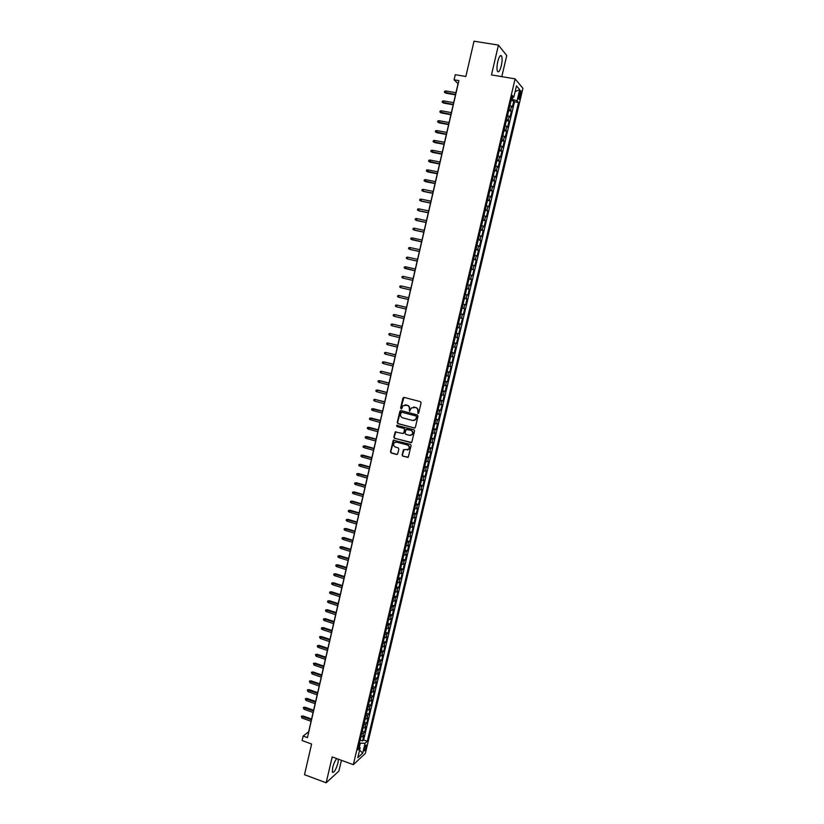 <?xml version="1.0" encoding="UTF-8"?>
<svg xmlns="http://www.w3.org/2000/svg" width="824" height="824" viewBox="0 0 824 824"><rect width="100%" height="100%" fill="white"/><g stroke="black" fill="none" stroke-linecap="round" stroke-linejoin="round"><path stroke-width="1.24" d="M417.953 413.452L418.747 412.958L421.116 402.833L420.425 401.649L404.048 397.384L402.926 398.095L400.588 408.168L401.679 408.828L402.977 405.707L407.118 405.284C408.838 405.923 409.569 407.19 409.312 409.085L409.487 411.217L411.382 407.952L415.574 407.499C417.294 408.148 418.036 409.415 417.778 411.31L417.953 413.452M413.411 407.046L415.863 407.478C417.593 408.127 418.324 409.394 418.067 411.289L418.324 413.442M403.935 397.353L400.897 408.148L401.422 408.982M404.986 404.831L407.417 405.264C409.137 405.902 409.868 407.169 409.61 409.065L409.858 411.207M336.738 758.595C335.069 760.573 333.699 763.632 332.628 767.752L332.371 772.263C334.039 772.943 335.904 769.832 337.974 762.942L338.406 759.203M501.301 65.817C502.249 61.357 502.341 58.102 501.6 56.053C500.426 54.6 499.148 56.444 497.768 61.573C496.821 66.054 496.718 69.298 497.469 71.328C498.644 72.759 499.921 70.926 501.301 65.817M366.258 747.049L366.392 745.154C365.774 744.875 365.053 746.132 364.218 748.923L364.095 750.819C364.702 751.097 365.434 749.84 366.258 747.049M402.122 454.992L402.802 456.177L408.282 457.166L411.104 445.609L410.414 444.414L393.275 440.232L390.463 451.768L391.142 452.953L396.622 454.467L397.745 453.777L398.847 449.029L398.167 447.834L395.448 447.092C393.481 446.083 393.089 444.63 394.243 442.735L396.622 442.055L407.324 444.981C409.271 445.959 409.693 447.401 408.57 449.296L403.451 449.801L402.122 454.992L403.101 456.115L407.942 457.413M501.795 76.642L506.739 55.589L498.438 45.093L474.016 41.2L465.859 76.488L455.281 74.696L454.096 79.815L458.896 80.628L307.445 737.635L303.139 736.069L302.099 740.549L311.596 744.021L304.509 774.694L326.149 782.8L338.901 771.068L341.424 760.305M498.438 45.093L491.475 74.912L515.113 78.867L353.321 764.672L332.196 756.926L326.149 782.8M414.256 428.037L415.389 427.326L418.005 416.12L417.325 414.925L400.979 410.609L399.856 411.32L397.261 422.475L397.951 423.66L414.75 428.027M414.554 430.88L411.712 442.488L394.542 438.327L393.862 437.142L395.201 431.931L402.668 433.465L403.791 432.765L404.533 429.603L403.853 428.408L396.983 426.564L396.684 425.411L413.864 429.695L414.554 430.88M360.15 740.045L362.57 740.91L363.837 735.585L362.663 736.625L363.508 733.061L361.695 733.494M362.241 731.156L364.672 732.031L365.938 726.686L364.774 727.705L365.619 724.131L363.806 724.554M364.342 722.267L366.783 723.122L368.04 717.776L366.886 718.765L367.731 715.181L365.918 715.592M366.453 713.347L368.884 714.202L370.151 708.846L368.998 709.804L369.842 706.22L368.04 706.611M368.555 704.417L370.996 705.262L372.263 699.895L371.119 700.833L371.964 697.238L370.161 697.609M370.666 695.466L373.118 696.311L374.384 690.934L373.241 691.851L374.096 688.246L372.293 688.606M372.788 686.505L375.229 687.34L376.506 681.953L375.373 682.839L376.218 679.234L374.426 679.573M374.91 677.524L377.361 678.358L378.628 672.961L377.495 673.816L378.35 670.211L376.558 670.53M377.031 668.532L379.483 669.356L380.76 663.948L379.637 664.783L380.492 661.167L378.7 661.466M379.153 659.509L381.615 660.333L382.892 654.915L381.769 655.729L382.624 652.103L380.843 652.381M381.285 650.486L383.747 651.3L385.035 645.872L383.912 646.655L384.777 643.019L382.985 643.286M383.428 641.433L385.889 642.246L387.177 636.808L386.065 637.57L386.919 633.924L385.138 634.181M385.56 632.369L388.032 633.182L389.319 627.723L388.217 628.465L389.072 624.808L387.29 625.045M387.702 623.294L390.185 624.087L391.472 618.628L390.37 619.339L391.235 615.683L389.453 615.899M389.855 614.189L392.327 614.992L393.625 609.523L392.523 610.203L393.388 606.536L391.616 606.732M392.008 605.074L394.49 605.867L395.778 600.387L394.686 601.046L395.551 597.369L393.779 597.554M394.16 595.948L396.643 596.731L397.941 591.241L396.859 591.869L397.724 588.192L395.953 588.357M396.323 586.801L398.806 587.574L400.103 582.074L399.032 582.681L399.898 578.994L398.126 579.138M398.486 577.634L400.979 578.407L402.277 572.896L401.206 573.463L402.071 569.775L400.31 569.909M400.649 568.447L403.142 569.219L404.45 563.698L403.379 564.244L404.254 560.547L402.493 560.66M402.823 559.249L405.326 560.011L406.623 554.48L405.562 554.995L406.438 551.297L404.677 551.39M404.996 550.03L407.499 550.793L408.807 545.251L407.756 545.735L408.632 542.027L406.871 542.099M407.18 540.801L409.683 541.553L411.001 536.002L409.94 536.465L410.816 532.747L409.065 532.798M409.363 531.542L411.876 532.294L413.185 526.732L412.134 527.164L413.02 523.446L411.258 523.477M411.547 522.282L414.06 523.013L415.378 517.441L414.338 517.853L415.224 514.125L413.463 514.145M413.741 512.991L416.254 513.723L417.583 508.14L416.542 508.521L417.428 504.782L415.677 504.782M415.935 503.691L418.458 504.412L419.776 498.819L418.747 499.179L419.632 495.43L417.892 495.409M418.139 494.369L420.662 495.09L421.991 489.487L420.961 489.817L421.847 486.057L420.106 486.026M420.343 485.027L422.867 485.748L424.195 480.124L423.176 480.433L424.061 476.674L422.321 476.612M422.547 475.675L425.081 476.385L426.41 470.751L425.4 471.029L426.286 467.26L424.545 467.187M424.762 466.302L427.296 467.002L428.635 461.368L427.625 461.605L428.511 457.835L426.781 457.742M426.976 456.908L429.52 457.608L430.849 451.954L429.85 452.17L430.746 448.39L429.016 448.277M429.201 447.494L431.745 448.184L433.084 442.529L432.085 442.715L432.981 438.935L431.251 438.801M431.426 438.069L433.97 438.759L435.309 433.084L434.32 433.249L435.216 429.448L433.496 429.304M433.651 428.624L436.205 429.304L437.544 423.629L436.566 423.752L437.462 419.952L435.742 419.787M435.886 419.159L438.44 419.838L439.789 414.142L438.811 414.245L439.707 410.445L437.987 410.249M438.121 409.683L440.686 410.352L442.035 404.646L441.056 404.718L441.963 400.907L440.243 400.701M440.366 400.176L442.931 400.845L444.28 395.129L443.312 395.18L444.218 391.359L442.498 391.122M442.612 390.658L445.187 391.318L446.536 385.601L445.578 385.611L446.474 381.78L444.764 381.533M444.857 381.131L447.432 381.78L448.792 376.043L447.834 376.032L448.74 372.201L447.03 371.933M447.113 371.572L449.698 372.221L451.058 366.474L450.1 366.433L451.016 362.591L449.307 362.303M449.379 362.004L451.954 362.642L453.313 356.885L452.376 356.813L453.282 352.96L451.583 352.662M451.634 352.414L454.23 353.043L455.59 347.285L454.652 347.182L455.559 343.32L453.859 342.99M453.911 342.805L456.496 343.433L457.866 337.655L456.929 337.531L457.845 333.658L456.146 333.308M456.177 333.184L458.772 333.802L460.142 328.014L459.215 327.849L460.132 323.976L458.432 323.616M458.453 323.533L461.059 324.151L462.429 318.352L461.502 318.157L462.418 314.284L460.729 313.892L463.335 314.48L464.715 308.67L462.109 308.063L464.715 308.67M463.799 308.454L464.715 304.561L465.632 304.798L467.002 298.968L464.396 298.37M464.406 298.309L466.096 298.721L467.012 294.827L467.919 295.085L469.299 289.255L466.683 288.658M466.714 288.534L468.403 288.977L469.32 285.073L470.216 285.362L471.596 279.521L468.98 278.934M469.021 278.749L470.71 279.212L471.627 275.298L472.523 275.618L473.903 269.767L471.287 269.18M471.338 268.943L473.017 269.427L473.944 265.503L474.83 265.853L476.21 259.993L473.584 259.416M473.656 259.117L475.335 259.622L476.262 255.687L477.137 256.079L478.528 250.197L475.901 249.631M475.984 249.281L477.652 249.796L478.579 245.861L479.455 246.273L480.845 240.381L478.208 239.825M478.311 239.413L479.98 239.949L480.907 236.014L481.772 236.457L483.173 230.555L480.526 229.999M480.639 229.536L482.308 230.092L483.235 226.147L484.1 226.621L485.501 220.708L482.854 220.152M482.977 219.627L484.636 220.214L485.573 216.259L486.428 216.763L487.829 210.841L485.182 210.295M485.315 209.708L486.974 210.316L487.911 206.35L488.766 206.886L490.167 200.953L487.509 200.417M487.664 199.768L489.322 200.397L490.259 196.421L491.104 196.988L492.505 191.044L489.847 190.509M490.012 189.808L491.671 190.457L492.608 186.471L493.442 187.079L494.853 181.115L492.196 180.59M492.371 179.838L494.019 180.497L494.966 176.511L495.791 177.139L497.202 171.176L494.534 170.661M494.73 169.837L496.378 170.527L497.325 166.53L498.139 167.19L499.56 161.205L496.893 160.701M497.099 159.815L498.736 160.525L499.684 156.519L500.498 157.219L501.919 151.225L499.241 150.72M499.468 149.783L501.105 150.514L502.053 146.497L502.856 147.218L504.278 141.223L501.6 140.719M501.837 139.73L503.474 140.471L504.422 136.454L505.225 137.217L506.647 131.191L503.969 130.707M504.216 129.646L505.854 130.419L506.801 126.391L507.594 127.184L509.026 121.149L506.338 120.675M506.595 119.552L508.233 120.345L509.181 116.308L509.974 117.132L511.395 111.096L508.985 109.438M508.707 110.612L511.395 111.096M519.45 93.143L518.739 99.117C519.161 99.663 519.656 98.921 520.212 96.871L520.912 90.908C520.49 90.352 519.995 91.093 519.45 93.143M515.113 78.867L522.91 88.343L365.372 753.373L353.321 764.672M362.57 740.91L363.642 739.952L367.277 741.26L518.533 102.506L517.06 100.837L511.436 99.055M367.277 741.26L365.053 743.279L362.735 753.074L357.801 757.678L360.139 747.77L357.832 749.871L512.291 95.43L513.816 97.16L516.494 85.84L519.707 89.682L517.06 100.837M363.642 739.952L514.495 101.805L513.785 101.012L512.353 107.058L509.943 105.39M508.233 120.345L509.026 121.149M505.854 130.419L506.647 131.191M503.474 140.471L504.278 141.223M501.105 150.514L501.919 151.225M498.736 160.525L499.56 161.205M496.378 170.527L497.202 171.176M494.019 180.497L494.853 181.115M491.671 190.457L492.505 191.044M489.322 200.397L490.167 200.953M486.974 210.316L487.829 210.841M484.636 220.214L485.501 220.708M482.308 230.092L483.173 230.555M479.98 239.949L480.845 240.381M477.652 249.796L478.528 250.197M475.335 259.622L476.21 259.993M473.017 269.427L473.903 269.767M470.71 279.212L471.596 279.521M468.403 288.977L469.299 289.255M466.096 298.721L467.002 298.968M463.335 314.48L462.418 314.284M461.059 324.151L460.132 323.976M458.772 333.802L457.845 333.658M456.496 343.433L455.559 343.32M454.23 353.043L453.282 352.96M451.954 362.642L451.016 362.591M449.698 372.221L448.74 372.201M447.432 381.78L446.474 381.78M445.187 391.318L444.218 391.359M442.931 400.845L441.963 400.907M440.686 410.352L439.707 410.445M438.44 419.838L437.462 419.952M436.205 429.304L435.216 429.448M433.97 438.759L432.981 438.935M431.745 448.184L430.746 448.39M429.52 457.608L428.511 457.835M427.296 467.002L426.286 467.26M425.081 476.385L424.061 476.674M422.867 485.748L421.847 486.057M420.662 495.09L419.632 495.43M418.458 504.412L417.428 504.782M416.254 513.723L415.224 514.125M414.06 523.013L413.02 523.446M411.876 532.294L410.816 532.747M409.683 541.553L408.632 542.027M407.499 550.793L406.438 551.297M405.326 560.011L404.254 560.547M403.142 569.219L402.071 569.775M400.979 578.407L399.898 578.994M398.806 587.574L397.724 588.192M396.643 596.731L395.551 597.369M394.49 605.867L393.388 606.536M392.327 614.992L391.235 615.683M390.185 624.087L389.072 624.808M388.032 633.182L386.919 633.924M385.889 642.246L384.777 643.019M383.747 651.3L382.624 652.103M381.615 660.333L380.492 661.167M379.483 669.356L378.35 670.211M377.361 678.358L376.218 679.234M375.229 687.34L374.096 688.246M373.118 696.311L371.964 697.238M370.996 705.262L369.842 706.22M368.884 714.202L367.731 715.181M366.783 723.122L365.619 724.131M364.672 732.031L363.508 733.061M359.398 746.946L360.284 743.197L359.47 742.908M512.332 99.21L512.796 97.253M454.096 79.815L458.051 83.646L308.639 731.815L303.139 736.069M511.086 100.538L513.785 101.012M514.495 101.805L518.533 102.506M511.838 97.356L513.816 97.16M509.181 116.308L507.553 115.515M506.801 126.391L505.163 125.609M504.422 136.454L502.784 135.703M502.053 146.497L500.415 145.766M499.684 156.519L498.046 155.808M497.325 166.53L495.677 165.83M494.966 176.511L493.319 175.842M492.608 186.471L490.96 185.822M490.259 196.421L488.601 195.793M487.911 206.35L486.253 205.743M485.573 216.259L483.915 215.661M483.235 226.147L481.577 225.57M480.907 236.014L479.238 235.468M478.579 245.861L476.911 245.336M476.262 255.687L474.583 255.183M473.944 265.503L472.265 265.019M471.627 275.298L469.948 274.835M469.32 285.073L467.641 284.62M467.012 294.827L465.333 294.395M464.715 304.561L463.026 304.159M459.813 317.786L461.502 318.157M457.516 327.499L459.215 327.849M455.229 337.191L456.929 337.531M452.953 346.863L454.652 347.182M450.666 356.514L452.376 356.813M448.4 366.155L450.1 366.433M446.124 375.775L447.834 376.032M443.858 385.375L445.578 385.611M441.602 394.954L443.312 395.18M439.336 404.522L441.056 404.718M437.091 414.07L438.811 414.245M434.835 423.598L436.566 423.752M432.59 433.105L434.32 433.249M430.355 442.591L432.085 442.715M428.119 452.067L429.85 452.17M425.884 461.522L427.625 461.605M423.66 470.957L425.4 471.029M421.435 480.382L423.176 480.433M419.22 489.775L420.961 489.817M417.006 499.159L418.747 499.179M414.791 508.532L416.542 508.521M412.587 517.874L414.338 517.853M410.383 527.206L412.134 527.164M408.189 536.527L409.94 536.465M405.995 545.818L407.756 545.735M403.801 555.098L405.562 554.995M401.618 564.358L403.379 564.244M399.434 573.597L401.206 573.463M397.261 582.826L399.032 582.681M395.087 592.034L396.859 591.869M392.914 601.232L394.686 601.046M390.751 610.399L392.523 610.203M388.588 619.555L390.37 619.339M386.425 628.702L388.217 628.465M384.272 637.827L386.065 637.57M382.13 646.933L383.912 646.655M379.977 656.017L381.769 655.729M377.835 665.092L379.637 664.783M375.703 674.145L377.495 673.816M373.571 683.189L375.373 682.839M370.707 695.291L371.428 692.232L373.241 691.851M368.596 704.263L369.317 701.214L371.119 700.833M367.195 710.206L368.998 709.804M365.073 719.177L366.886 718.765M362.962 728.128L364.774 727.705M360.139 747.77L358.708 746.163M360.85 737.068L362.663 736.625M360.284 743.197L365.053 743.279M515.124 91.619L519.707 89.682M362.735 753.074L359.573 750.149M400.835 410.579L397.57 422.444L398.25 423.629L414.544 427.996M416.491 416.831L416.007 415.996L401.669 412.196L400.557 414.07C400.31 415.945 401.041 417.212 402.751 417.861L412.546 420.467L415.409 419.632L416.779 416.8L416.007 415.996M401.607 412.185L416.295 415.966M413.761 420.528L415.708 419.601L416.161 418.201M416.779 416.8L416.46 418.17M395.881 431.652L394.171 437.091L394.851 438.275L411.341 442.735M403.183 433.455L404.1 432.724L404.831 429.562L404.151 428.367L396.983 426.564M397.209 425.225L397.292 426.523M409.528 435.319L411.949 434.608C413.092 432.693 412.68 431.24 410.713 430.252L406.036 429.5L405.058 433.105L405.748 434.299L409.528 435.319M410.671 435.35L412.237 434.557C413.391 432.651 412.978 431.199 411.011 430.21L410.713 430.252M406.726 429.211L411.011 430.21M404.1 449.502L402.421 454.92M407.386 450.038L408.869 449.245C409.981 447.339 409.569 445.897 407.623 444.919L407.324 444.981M395.757 441.973L407.623 444.919M393.944 439.944L390.772 451.707L391.452 452.891L397.158 454.436M510.097 104.72L510.911 101.28M445.918 93.184L444.435 92.236L444.661 91.248L445.856 90.959L445.918 93.184L455.466 94.853M444.435 92.236L455.538 94.513M445.856 90.959L455.96 92.721M507.718 114.814L508.532 111.384M443.652 103.093L442.158 102.155L442.385 101.167L443.58 100.889L443.652 103.093L453.179 104.782M442.158 102.155L453.252 104.463M443.58 100.889L453.663 102.67M505.339 124.888L506.152 121.458M441.376 112.981L439.882 112.054L440.109 111.065L441.303 110.797L441.376 112.981L450.893 114.701M439.882 112.054L450.965 114.392M441.303 110.797L451.377 112.61M502.97 134.94L503.773 131.521M439.11 122.858L437.616 121.942L437.843 120.953L439.027 120.685L439.11 122.858L448.606 124.589M437.616 121.942L448.678 124.311M439.027 120.685L449.09 122.529M500.601 144.983L501.404 141.563M436.854 132.705L435.36 131.799L435.587 130.81L436.772 130.563L436.854 132.705L446.33 134.467M435.36 131.799L446.392 134.199M436.772 130.563L446.804 132.417M498.232 154.994L499.035 151.585M434.588 142.542L433.105 141.646L433.321 140.657L434.506 140.41L434.588 142.542L444.064 144.324M433.105 141.646L444.115 144.076M434.506 140.41L444.527 142.294M495.873 164.985L496.676 161.586M432.343 152.358L430.849 151.462L431.076 150.483L432.25 150.246L432.343 152.358L441.798 154.16M430.849 151.462L441.849 153.923M432.25 150.246L442.261 152.152M493.524 174.966L494.318 171.567M430.087 162.153L428.593 161.267L428.82 160.289L429.994 160.062L430.087 162.153L439.532 163.986M428.593 161.267L439.583 163.76M429.994 160.062L439.985 161.988M491.166 184.926L491.969 181.537M427.852 171.928L426.358 171.052L426.575 170.084L427.749 169.857L427.852 171.928L437.276 173.782M426.358 171.052L437.317 173.576M427.749 169.857L437.729 171.814M488.828 194.866L489.621 191.477M425.606 181.682L424.113 180.827L424.339 179.848L425.503 179.632L425.606 181.682L435.021 183.567M424.113 180.827L435.062 183.371M425.503 179.632L435.463 181.61M486.479 204.774L487.283 201.406M432.806 193.156L422.867 191.137L421.878 190.571L422.104 189.602L423.268 189.386L423.371 191.425L432.765 193.331M423.268 189.386L433.208 191.395M484.151 214.683L484.945 211.305M430.561 202.91L420.631 200.881L419.643 200.304L419.869 199.336L421.033 199.13L421.136 201.149L430.519 203.075M421.033 199.13L430.962 201.159M481.813 224.561L482.607 221.192M428.315 212.654L418.396 210.594L417.418 210.017L417.644 209.049L418.798 208.843L418.911 210.851L428.274 212.798M418.798 208.843L428.717 210.903M479.486 234.418L480.279 231.06M426.07 222.377L416.172 220.296L415.193 219.709L415.42 218.741L416.573 218.545L416.687 220.533L426.039 222.501M416.573 218.545L426.472 220.636M477.168 244.264L477.951 240.907M423.835 232.09L413.957 229.968L412.978 229.381L413.195 228.413L414.348 228.227L414.472 230.195L423.804 232.193M414.348 228.227L424.236 230.339M474.851 254.08L475.633 250.743M421.6 241.772L410.764 239.042L410.98 238.074L412.134 237.899L411.732 239.64L421.579 241.865M412.134 237.899L422.001 240.031M472.533 263.886L473.316 260.549M419.375 251.444L409.518 249.281L408.549 248.683L408.766 247.715L409.919 247.54L410.043 249.476L419.354 251.516M409.919 247.54L419.776 249.703M470.226 273.671L471.009 270.344M417.15 261.084L407.313 258.901L406.345 258.303L406.562 257.335L407.705 257.17L407.313 258.901L417.129 261.146M407.705 257.17L417.552 259.354M467.919 283.435L468.702 280.119M414.925 270.715L404.141 267.903L404.357 266.945L405.501 266.78L405.109 268.511L414.915 270.766M405.501 266.78L415.327 268.984M465.622 293.19L466.405 289.873M412.711 280.335L402.905 278.1L401.937 277.482L402.163 276.524L403.307 276.38L402.905 278.1L412.7 280.366M403.307 276.38L413.112 278.605M463.325 302.913L464.108 299.606M401.247 287.813L410.496 289.945L401.247 287.813M401.103 285.949L400.711 287.669L399.743 287.051L399.97 286.093L401.103 285.949L410.898 288.204M461.028 312.626L461.811 309.319M398.517 297.227L397.559 296.599L397.776 295.641L398.909 295.507L398.517 297.227L408.292 299.503M398.909 295.507L408.694 297.783M458.741 322.318L459.524 319.022M396.334 306.765L395.366 306.126L395.592 305.179L396.725 305.045L406.489 307.342L397.261 305.158L396.725 305.045L396.334 306.765L406.088 309.062M456.455 331.99L457.238 328.694M394.15 316.282L393.192 315.644L393.409 314.686L394.542 314.562L404.285 316.89L395.087 314.665L394.542 314.562L394.15 316.282L403.894 318.6M454.178 341.641L454.961 338.355M402.102 326.366L392.358 324.069L391.966 325.779L401.69 328.127M391.966 325.779L391.009 325.13L391.225 324.182L392.358 324.069L402.091 326.417M451.902 351.281L452.685 347.996M399.908 335.862L390.185 333.555L389.793 335.255L399.506 337.634M389.793 335.255L388.835 334.606L389.052 333.668L390.185 333.555L399.898 335.924M449.636 360.891L450.409 357.626M397.724 345.338L388.011 343.021L387.62 344.72L397.312 347.12M387.62 344.72L386.672 344.072L386.889 343.124L388.011 343.021L397.714 345.411M447.37 370.491L448.143 367.226M395.551 354.794L385.838 352.466L385.447 354.166L395.139 356.586M385.447 354.166L384.499 353.506L384.715 352.569L385.838 352.466L395.53 354.887M445.114 380.07L445.877 376.815M393.367 364.229L384.231 361.932L383.284 363.6L392.955 366.041M383.284 363.6L382.336 362.931L382.552 361.993L383.675 361.901L393.347 364.342M442.849 389.639L443.621 386.384M391.204 373.653L381.512 371.315L381.131 373.004L390.782 375.466M381.131 373.004L380.183 372.335L380.4 371.397L381.512 371.315L391.173 373.777M440.603 399.177L441.365 395.932M389.031 383.057L379.926 380.709L378.968 382.398L388.609 384.89M378.968 382.398L378.031 381.728L378.247 380.791L379.359 380.709L389 383.191M438.347 408.704L439.12 405.47M386.868 392.44L377.773 390.071L376.815 391.771L386.446 394.284M376.815 391.771L375.878 391.101L376.094 390.164L377.207 390.092L386.837 392.595M436.112 418.211L436.875 414.977M384.705 401.813L375.054 399.455L374.673 401.134L384.283 403.667M374.673 401.134L373.736 400.454L373.952 399.516L375.054 399.455L384.674 401.978M433.867 427.708L434.629 424.473M372.53 410.476L371.593 409.786L371.809 408.848L373.488 408.756L372.53 410.476L382.12 413.03M371.809 408.848L382.511 411.341M373.488 408.756L382.552 411.166M431.632 437.173L432.394 433.96M370.388 419.797L369.461 419.107L369.667 418.17L371.346 418.067L370.388 419.797L379.967 422.372M369.667 418.17L380.358 420.693M371.346 418.067L380.4 420.498M429.397 446.629L430.159 443.415M368.256 429.098L367.319 428.408L367.535 427.471L369.214 427.357L368.256 429.098L377.814 431.704M367.535 427.471L378.206 430.025M369.214 427.357L378.257 429.809M427.172 456.063L427.934 452.86M366.124 438.389L365.197 437.688L365.403 436.761L367.082 436.638L366.124 438.389L375.672 441.015M365.403 436.761L376.063 439.336M367.082 436.638L376.115 439.11M424.947 465.488L425.709 462.285M363.992 447.659L363.065 446.958L363.281 446.031L364.96 445.897L363.992 447.659L373.529 450.306M363.281 446.031L373.921 448.637M364.96 445.897L373.972 448.39M422.733 474.892L423.484 471.688M361.87 456.918L360.943 456.208L361.159 455.281L362.838 455.147L361.87 456.918L371.397 459.586M361.159 455.281L371.779 457.917M362.838 455.147L371.84 457.66M420.518 484.275L421.27 481.082M359.748 466.157L358.831 465.436L359.037 464.509L360.716 464.365L359.748 466.157L369.255 468.846M359.037 464.509L369.646 467.177M360.716 464.365L369.708 466.909M418.304 493.638L419.056 490.445M357.637 475.376L356.72 474.645L356.926 473.728L358.605 473.584L357.637 475.376L367.133 478.085M356.926 473.728L367.514 476.416M358.605 473.584L367.576 476.138M416.099 502.98L416.851 499.797M355.525 484.574L354.608 483.843L354.814 482.926L356.493 482.771L355.525 484.574L365.001 487.303M354.814 482.926L365.382 485.645M356.493 482.771L365.454 485.346M413.895 512.312L414.647 509.139M353.414 493.761L352.497 493.03L352.713 492.113L354.392 491.949L353.414 493.761L362.879 496.512M352.713 492.113L363.26 494.863M354.392 491.949L363.332 494.544M411.701 521.623L412.453 518.461M351.312 502.928L350.396 502.187L350.612 501.28L352.281 501.105L351.312 502.928L360.757 505.709M350.612 501.28L361.139 504.051M352.281 501.105L361.221 503.722M409.507 530.924L410.249 527.762M349.211 512.085L348.294 511.344L348.511 510.427L350.19 510.252L349.211 512.085L358.646 514.876M348.511 510.427L359.027 513.228M350.19 510.252L359.109 512.889M407.313 540.194L408.065 537.042M347.11 521.221L346.204 520.469L346.41 519.553L348.089 519.367L347.11 521.221L356.534 524.033M346.41 519.553L356.916 522.385M348.089 519.367L356.998 522.035M405.13 549.454L405.872 546.302M345.019 530.337L344.113 529.585L344.319 528.668L345.998 528.483L345.019 530.337L354.433 533.169M344.319 528.668L354.804 531.531M345.998 528.483L354.897 531.161M402.946 558.703L403.688 555.551M342.938 539.432L342.032 538.68L342.238 537.773L343.917 537.567L342.938 539.432L352.322 542.295M342.238 537.773L352.703 540.657M343.917 537.567L352.796 540.266M400.773 567.921L401.515 564.79M340.848 548.516L339.941 547.754L340.158 546.848L341.836 546.642L340.848 548.516L350.231 551.4M340.158 546.848L350.602 549.763M341.836 546.642L350.694 549.361M398.6 577.13L399.341 573.998M338.767 557.591L337.871 556.818L338.077 555.912L339.756 555.706L338.767 557.591L348.13 560.495M338.077 555.912L348.511 558.857M339.756 555.706L348.603 558.445M396.426 586.327L397.168 583.196M336.686 566.644L335.79 565.872L335.996 564.965L337.675 564.749L336.686 566.644L346.039 569.559M335.996 564.965L346.42 567.932M337.675 564.749L346.513 567.509M394.263 595.495L395.005 592.374M334.616 575.677L333.72 574.894L333.926 573.998L335.605 573.772L334.616 575.677L343.958 578.623M333.926 573.998L344.329 576.996M335.605 573.772L344.432 576.553M392.1 604.651L392.842 601.541M332.546 584.69L331.65 583.907L331.856 583.011L333.535 582.784L332.546 584.69L341.867 587.656M331.856 583.011L342.248 586.029M333.535 582.784L342.351 585.576M389.948 613.798L390.679 610.687M330.486 593.692L329.59 592.909L329.796 592.013L331.475 591.776L330.486 593.692L339.787 596.679M329.796 592.013L340.168 595.062M331.475 591.776L340.271 594.588M387.795 622.923L388.526 619.813M328.416 602.684L327.53 601.891L327.736 600.995L329.415 600.748L328.416 602.684L337.716 605.692M327.736 600.995L338.087 604.064M329.415 600.748L338.201 603.58M385.642 632.029L386.374 628.928M326.366 611.645L325.47 610.852L325.676 609.956L327.355 609.709L326.366 611.645L335.646 614.673M325.676 609.956L336.017 613.056M327.355 609.709L336.13 612.562M383.5 641.113L384.231 638.023M324.306 620.596L323.42 619.803L323.626 618.906L325.305 618.649L324.306 620.596L333.576 623.644M323.626 618.906L333.947 622.038M325.305 618.649L334.06 621.523M381.358 650.188L382.089 647.097M322.256 629.536L321.37 628.733L321.576 627.837L323.255 627.579L322.256 629.536L331.506 632.605M321.576 627.837L331.876 630.999M323.255 627.579L332 630.473M379.225 659.241L379.946 656.161M320.206 638.456L319.527 636.756L321.206 636.489L320.206 638.456L329.446 641.546M319.527 636.756L329.816 639.939M321.206 636.489L329.94 639.403M377.083 668.274L377.814 665.205M318.167 647.355L317.281 646.552L317.487 645.656L319.166 645.377L318.167 647.355L327.396 650.466M317.487 645.656L327.767 648.869M319.166 645.377L327.89 648.313M374.961 677.297L375.682 674.228M316.128 656.244L315.448 654.544L317.127 654.256L316.128 656.244L325.336 659.375M315.448 654.544L325.707 657.779M317.127 654.256L325.841 657.212M372.829 686.31L373.56 683.24M314.088 665.123L313.419 663.413L315.098 663.124L314.088 665.123L323.286 668.264M313.419 663.413L323.657 666.668M315.098 663.124L323.791 666.091M312.059 673.97L311.39 672.26L313.068 671.962L312.059 673.97L321.247 677.143M311.39 672.26L321.607 675.546M313.068 671.962L321.751 674.959M310.03 682.808L309.361 681.098L311.039 680.799L310.03 682.808L319.197 686.001M309.361 681.098L319.568 684.414M311.039 680.799L319.712 683.807M366.484 713.224L367.236 710.206M308.001 691.635L307.342 689.915L309.021 689.606L308.001 691.635L317.168 694.848M307.342 689.915L317.528 693.252M309.021 689.606L317.673 692.634M364.373 722.164L365.156 719.177M305.982 700.441L305.313 698.721L306.992 698.402L305.982 700.441L315.128 703.675M305.313 698.721L315.499 702.089M306.992 698.402L315.644 701.451M362.261 731.084L363.065 728.128M303.963 709.237L303.304 707.507L304.983 707.188L303.963 709.237L313.099 712.482M303.304 707.507L313.46 710.896M304.983 707.188L313.614 710.257M360.16 739.993L360.953 737.068M301.955 718.013L301.285 716.283L302.964 715.953L301.955 718.013L311.07 721.278M301.285 716.283L311.431 719.702M302.964 715.953L311.585 719.043M510.612 110.251L511.57 106.203M519.151 94.389L520.737 94.657M518.687 96.614L520.212 96.871M500.168 55.816L501.6 56.053M520.397 90.815L520.912 90.908"/></g></svg>
